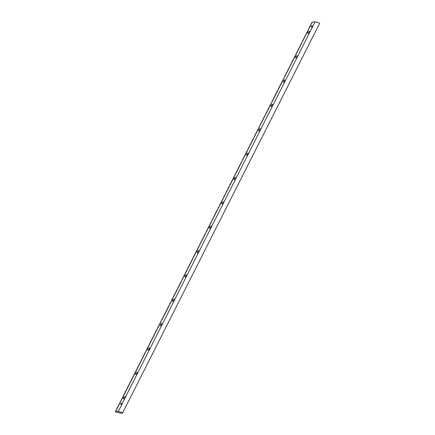 <?xml version="1.0" encoding="UTF-8"?>
<svg xmlns="http://www.w3.org/2000/svg" width="435" height="435" viewBox="0 0 435 435"><rect width="100%" height="100%" fill="white"/><g stroke="black" fill="none" stroke-linecap="round" stroke-linejoin="round"><path stroke-width="0.65" d="M122.697 412.766L319.681 23.234L122.697 412.766L118.249 411.439L315.098 21.75L312.52 22.114L311.694 22.663L311.509 23.028L311.906 23.332L310.851 24.327L311.172 24.79L310.198 25.627L310.595 25.931L309.725 26.562L309.541 26.927L309.938 27.231L308.883 28.226L309.203 28.688L308.415 29.156L308.546 29.988L307.757 30.455L307.888 31.287L306.914 32.119L307.235 32.581L306.447 33.055L306.262 33.419L306.659 33.723L305.604 34.718L306.001 35.023L304.946 36.018L305.267 36.48L304.293 37.318L304.69 37.622L303.82 38.253L303.635 38.617L304.032 38.922L302.978 39.917L303.298 40.379L302.51 40.846L302.64 41.678L301.852 42.146L301.982 42.978L301.009 43.81L301.33 44.272L300.357 45.109L300.754 45.414L299.884 46.045L299.699 46.409L300.096 46.714L299.041 47.709L299.362 48.171L298.573 48.644L298.388 49.008L298.785 49.313L297.73 50.308L298.127 50.612L297.072 51.607L297.393 52.069L296.42 52.907L296.817 53.211L295.947 53.837L296.077 54.669L295.104 55.501L295.425 55.963L294.446 56.8L294.848 57.105L293.978 57.735L293.794 58.1L294.19 58.404L293.136 59.399L293.456 59.861L292.478 60.699L292.88 61.003L292.01 61.634L291.825 61.998L292.222 62.303L291.167 63.298L291.488 63.76L290.694 64.228L290.509 64.597L290.912 64.902L290.042 65.527L290.172 66.359L289.199 67.191L289.52 67.653L288.541 68.491L288.943 68.795L288.073 69.426L287.888 69.79L288.285 70.095L287.231 71.09L287.551 71.552L286.573 72.389L286.975 72.694L286.105 73.325L285.92 73.689L286.317 73.993L285.262 74.989L285.583 75.451L284.789 75.918L284.604 76.288L285.007 76.593L284.137 77.218L284.267 78.05L283.294 78.882L283.615 79.344L282.636 80.181L283.038 80.486L282.168 81.117L281.983 81.481L282.38 81.785L281.325 82.781L281.646 83.243L280.667 84.08L281.07 84.385L280.2 85.015L280.015 85.38L280.412 85.684L279.357 86.679L279.672 87.141L278.884 87.609L278.699 87.979L279.101 88.283L278.231 88.909L278.362 89.74L277.389 90.578L277.704 91.04L276.731 91.872L277.133 92.177L276.263 92.807L276.078 93.172L276.475 93.476L275.42 94.471L275.817 94.776L274.762 95.771L275.165 96.075L274.295 96.706L274.11 97.07L274.507 97.375L273.452 98.37L273.849 98.674L272.794 99.669L273.115 100.132L272.326 100.599L272.457 101.431L271.668 101.899L271.799 102.731L270.826 103.563L271.146 104.025L270.173 104.862L270.57 105.167L269.7 105.797L269.515 106.162L269.912 106.466L268.857 107.461L269.178 107.923L268.39 108.397L268.205 108.761L268.602 109.065L267.547 110.06L267.944 110.365L266.889 111.36L267.21 111.822L266.236 112.66L266.633 112.964L265.763 113.589L265.894 114.421L264.92 115.253L265.241 115.715L264.268 116.553L264.665 116.857L263.795 117.488L263.61 117.852L264.007 118.157L262.952 119.152L263.273 119.614L262.484 120.087L262.3 120.451L262.696 120.756L261.642 121.751L262.039 122.056L260.984 123.051L261.304 123.513L260.331 124.35L260.728 124.655L259.858 125.28L259.989 126.112L259.015 126.944L259.336 127.406L258.363 128.243L258.76 128.548L257.89 129.179L257.705 129.543L258.102 129.847L257.047 130.843L257.368 131.305L256.389 132.142L256.791 132.447L255.921 133.077L255.736 133.442L256.133 133.746L255.079 134.741L255.399 135.203L254.421 136.041L254.823 136.345L253.953 136.971L254.083 137.803L253.11 138.635L253.431 139.097L252.452 139.934L252.855 140.239L251.985 140.869L251.8 141.234L252.197 141.538L251.142 142.533L251.463 142.995L250.484 143.833L250.886 144.137L250.016 144.768L249.831 145.132L250.228 145.437L249.173 146.432L249.494 146.894L248.516 147.731L248.918 148.036L248.048 148.661L248.178 149.493L247.205 150.331L247.526 150.787L246.547 151.625L246.95 151.929L246.079 152.56L245.895 152.924L246.292 153.229L245.237 154.224L245.558 154.686L244.579 155.523L244.981 155.828L244.111 156.459L243.926 156.823L244.323 157.127L243.268 158.123L243.665 158.427L242.61 159.422L243.013 159.727L242.143 160.352L242.273 161.184L241.3 162.021L241.615 162.483L240.642 163.315L241.044 163.62L240.174 164.251L239.989 164.615L240.386 164.919L239.332 165.914L239.728 166.219L238.674 167.214L239.076 167.518L238.206 168.149L238.021 168.514L238.418 168.818L237.363 169.813L237.76 170.118L236.705 171.113L237.026 171.575L236.053 172.412L236.45 172.717L235.58 173.342L235.71 174.174L234.737 175.006L235.058 175.468L234.084 176.305L234.481 176.61L233.611 177.241L233.426 177.605L233.823 177.91L232.768 178.905L233.089 179.367L232.301 179.84L232.116 180.204L232.513 180.509L231.458 181.504L231.855 181.808L230.8 182.803L231.121 183.266L230.148 184.103L230.545 184.407L229.675 185.033L229.805 185.865L228.832 186.697L229.153 187.159L228.179 187.996L228.576 188.301L227.706 188.931L227.521 189.296L227.918 189.6L226.863 190.595L227.184 191.057L226.396 191.53L226.211 191.895L226.608 192.199L225.553 193.194L225.95 193.499L224.895 194.494L225.216 194.956L224.242 195.793L224.639 196.098L223.769 196.723L223.9 197.555L222.927 198.387L223.247 198.849L222.274 199.687L222.671 199.991L221.801 200.622L221.616 200.986L222.013 201.291L220.958 202.286L221.279 202.748L220.3 203.585L220.703 203.89L219.833 204.521L219.648 204.885L220.045 205.189L218.99 206.185L219.311 206.647L218.332 207.484L218.734 207.789L217.864 208.414L217.995 209.246L217.021 210.078L217.342 210.54L216.364 211.377L216.766 211.682L215.896 212.313L215.711 212.677L216.108 212.981L215.053 213.976L215.374 214.439L214.395 215.276L214.798 215.581L213.928 216.211L213.743 216.576L214.14 216.88L213.085 217.875L213.406 218.337L212.612 218.805L212.427 219.175L212.829 219.479L211.959 220.105L212.09 220.936L211.301 221.404L211.437 222.236L210.643 222.704L210.458 223.068L210.861 223.372L209.991 224.003L209.806 224.368L210.203 224.672L209.148 225.667L209.469 226.129L208.49 226.967L208.892 227.271L208.022 227.902L207.838 228.266L208.234 228.571L207.18 229.566L207.5 230.028L206.522 230.865L206.924 231.17L206.054 231.795L206.185 232.627L205.211 233.464L205.527 233.927L204.553 234.759L204.956 235.063L204.086 235.694L203.901 236.058L204.298 236.363L203.243 237.358L203.64 237.662L202.585 238.657L202.987 238.962L202.117 239.593L201.932 239.957L202.329 240.261L201.274 241.256L201.671 241.561L200.617 242.556L201.019 242.86L200.149 243.486L199.964 243.856L200.361 244.16L199.491 244.785L199.621 245.617L198.648 246.449L198.969 246.911L197.996 247.749L198.393 248.053L197.523 248.684L197.338 249.048L197.735 249.353L196.68 250.348L197.001 250.81L196.212 251.283L196.027 251.647L196.424 251.952L195.369 252.947L195.766 253.252L194.711 254.247L195.032 254.709L194.059 255.546L194.456 255.851L193.586 256.476L193.716 257.308L192.743 258.14L193.064 258.602L192.091 259.439L192.487 259.744L191.617 260.375L191.433 260.739L191.83 261.043L190.775 262.039L191.095 262.501L190.307 262.974L190.122 263.338L190.519 263.643L189.464 264.638L189.861 264.942L188.806 265.937L189.127 266.399L188.154 267.237L188.551 267.541L187.681 268.167L187.811 268.999L186.838 269.83L187.159 270.293L186.37 270.766L186.185 271.13L186.582 271.435L185.527 272.43L185.924 272.734L184.87 273.729L185.19 274.191L184.217 275.029L184.614 275.333L183.744 275.964L183.559 276.328L183.956 276.633L182.901 277.628L183.222 278.09L182.243 278.927L182.646 279.232L181.776 279.857L181.906 280.689L180.933 281.527L181.254 281.983L180.275 282.821L180.677 283.125L179.807 283.756L179.622 284.12L180.019 284.425L178.964 285.42L179.285 285.882L178.306 286.719L178.709 287.024L177.839 287.655L177.654 288.019L178.051 288.323L176.996 289.318L177.317 289.781L176.338 290.618L176.74 290.923L175.87 291.548L176.001 292.38L175.028 293.217L175.349 293.679L174.555 294.147L174.37 294.511L174.772 294.816L173.902 295.447L173.717 295.811L174.114 296.115L173.059 297.11L173.38 297.573L172.401 298.41L172.804 298.714L171.934 299.345L171.749 299.71L172.146 300.014L171.091 301.009L171.412 301.471L170.433 302.309L170.835 302.613L169.965 303.238L169.78 303.608L170.177 303.913L169.307 304.538L169.438 305.37L168.465 306.202L168.867 306.506L167.997 307.137L167.812 307.501L168.209 307.806L167.154 308.801L167.551 309.106L166.496 310.101L166.899 310.405L166.029 311.036L165.844 311.4L166.241 311.705L165.186 312.7L165.583 313.004L164.528 313.999L164.93 314.304L164.06 314.929L163.875 315.299L164.272 315.603L163.402 316.229L163.533 317.061L162.559 317.893L162.88 318.355L161.907 319.192L162.304 319.497L161.434 320.127L161.249 320.492L161.646 320.796L160.591 321.791L160.912 322.253L160.124 322.726L159.939 323.091L160.336 323.395L159.281 324.39L159.678 324.695L158.623 325.69L158.944 326.152L157.97 326.989L158.367 327.294L157.497 327.919L157.628 328.751L156.654 329.583L156.975 330.045L156.002 330.883L156.399 331.187L155.529 331.818L155.344 332.182L155.741 332.487L154.686 333.482L155.007 333.944L154.218 334.417L154.033 334.781L154.43 335.086L153.376 336.081L153.772 336.385L152.718 337.381L153.038 337.843L152.065 338.68L152.462 338.985L151.592 339.61L151.723 340.442L150.749 341.279L151.07 341.736L150.282 342.209L150.097 342.573L150.494 342.878L149.439 343.873L149.836 344.177L148.781 345.172L149.102 345.635L148.128 346.472L148.525 346.777L147.655 347.407L147.47 347.772L147.867 348.076L146.812 349.071L147.133 349.533L146.155 350.371L146.557 350.675L145.687 351.301L145.817 352.132L144.844 352.97L145.165 353.432L144.371 353.9L144.186 354.264L144.589 354.568L143.719 355.199L143.534 355.564L143.931 355.868L142.876 356.863L143.197 357.325L142.218 358.163L142.62 358.467L141.75 359.098L141.565 359.462L141.962 359.767L140.907 360.762L141.228 361.224L140.249 362.061L140.652 362.366L139.782 362.991L139.912 363.823L138.939 364.66L139.26 365.123L138.466 365.59L138.281 365.955L138.683 366.259L137.813 366.89L137.629 367.254L138.025 367.559L136.971 368.554L137.291 369.016L136.313 369.853L136.715 370.158L135.845 370.789L135.66 371.153L136.057 371.457L135.002 372.452L135.323 372.915L134.344 373.752L134.747 374.056L133.877 374.682L133.692 375.052L134.089 375.356L133.034 376.351L133.355 376.813L132.561 377.281L132.376 377.645L132.778 377.95L131.908 378.58L131.723 378.945L132.12 379.249L131.065 380.244L131.462 380.549L130.408 381.544L130.81 381.848L129.94 382.479L129.755 382.844L130.152 383.148L129.097 384.143L129.494 384.448L128.439 385.443L128.842 385.747L127.972 386.372L127.787 386.742L128.184 387.047L127.314 387.672L127.444 388.504L126.471 389.336L126.792 389.798L125.818 390.635L126.215 390.94L125.345 391.571L125.16 391.935L125.557 392.239L124.502 393.235L124.823 393.697L124.035 394.17L123.85 394.534L124.247 394.839L123.192 395.834L123.589 396.138L122.534 397.133L122.855 397.595L121.882 398.433L122.278 398.737L121.408 399.363L121.539 400.195L120.566 401.026L120.886 401.489L119.913 402.326L120.31 402.631L119.44 403.261L119.255 403.626L119.652 403.93L118.597 404.925L118.918 405.387L118.13 405.86L117.945 406.225L118.342 406.529L117.287 407.524L117.684 407.829L116.629 408.824L116.95 409.286L115.976 410.123L116.373 410.428L115.319 411.423L115.677 411.804L118.249 411.439M319.54 23.077L315.098 21.75M308.187 33.49A1.289 0.56 127.7 0 1 307.937 33.441A1.289 0.56 127.7 0 1 308.284 32.076A1.289 0.56 127.7 0 1 309.513 31.396A1.289 0.56 127.7 0 1 309.323 32.543A1.289 0.56 127.7 0 1 308.187 33.49M295.882 57.844A1.289 0.56 127.7 0 1 295.631 57.795A1.289 0.56 127.7 0 1 295.979 56.43A1.289 0.56 127.7 0 1 297.214 55.756A1.289 0.56 127.7 0 1 297.018 56.898A1.289 0.56 127.7 0 1 295.882 57.844M283.576 82.204A1.289 0.56 127.7 0 1 283.332 82.15A1.289 0.56 127.7 0 1 283.68 80.785A1.289 0.56 127.7 0 1 284.909 80.111A1.289 0.56 127.7 0 1 284.718 81.253A1.289 0.56 127.7 0 1 283.576 82.204M271.277 106.559A1.289 0.56 127.7 0 1 271.027 106.504A1.289 0.56 127.7 0 1 271.375 105.145A1.289 0.56 127.7 0 1 272.609 104.465A1.289 0.56 127.7 0 1 272.413 105.607A1.289 0.56 127.7 0 1 271.277 106.559M258.972 130.913A1.289 0.56 127.7 0 1 258.727 130.864A1.289 0.56 127.7 0 1 259.07 129.499A1.289 0.56 127.7 0 1 260.304 128.82A1.289 0.56 127.7 0 1 260.114 129.962A1.289 0.56 127.7 0 1 258.972 130.913M246.672 155.268A1.289 0.56 127.7 0 1 246.422 155.219A1.289 0.56 127.7 0 1 246.77 153.854A1.289 0.56 127.7 0 1 247.999 153.174A1.289 0.56 127.7 0 1 247.809 154.322A1.289 0.56 127.7 0 1 246.672 155.268M234.367 179.622A1.289 0.56 127.7 0 1 234.117 179.573A1.289 0.56 127.7 0 1 234.465 178.209A1.289 0.56 127.7 0 1 235.699 177.534A1.289 0.56 127.7 0 1 235.504 178.676A1.289 0.56 127.7 0 1 234.367 179.622M222.062 203.982A1.289 0.56 127.7 0 1 221.817 203.928A1.289 0.56 127.7 0 1 222.165 202.563A1.289 0.56 127.7 0 1 223.394 201.889A1.289 0.56 127.7 0 1 223.204 203.031A1.289 0.56 127.7 0 1 222.062 203.982M209.762 228.337A1.289 0.56 127.7 0 1 209.512 228.283A1.289 0.56 127.7 0 1 209.86 226.923A1.289 0.56 127.7 0 1 211.095 226.243A1.289 0.56 127.7 0 1 210.899 227.385A1.289 0.56 127.7 0 1 209.762 228.337M197.457 252.691A1.289 0.56 127.7 0 1 197.207 252.643A1.289 0.56 127.7 0 1 197.555 251.278A1.289 0.56 127.7 0 1 198.79 250.598A1.289 0.56 127.7 0 1 198.599 251.74A1.289 0.56 127.7 0 1 197.457 252.691M185.158 277.046A1.289 0.56 127.7 0 1 184.908 276.997A1.289 0.56 127.7 0 1 185.256 275.632A1.289 0.56 127.7 0 1 186.484 274.953A1.289 0.56 127.7 0 1 186.294 276.1A1.289 0.56 127.7 0 1 185.158 277.046M172.853 301.401A1.289 0.56 127.7 0 1 172.603 301.352A1.289 0.56 127.7 0 1 172.951 299.987A1.289 0.56 127.7 0 1 174.185 299.313A1.289 0.56 127.7 0 1 173.989 300.454A1.289 0.56 127.7 0 1 172.853 301.401M160.548 325.761A1.289 0.56 127.7 0 1 160.303 325.706A1.289 0.56 127.7 0 1 160.645 324.341A1.289 0.56 127.7 0 1 161.88 323.667A1.289 0.56 127.7 0 1 161.689 324.809A1.289 0.56 127.7 0 1 160.548 325.761M148.248 350.115A1.289 0.56 127.7 0 1 147.998 350.061A1.289 0.56 127.7 0 1 148.346 348.701A1.289 0.56 127.7 0 1 149.575 348.022A1.289 0.56 127.7 0 1 149.384 349.164A1.289 0.56 127.7 0 1 148.248 350.115M135.943 374.47A1.289 0.56 127.7 0 1 135.693 374.421A1.289 0.56 127.7 0 1 136.041 373.056A1.289 0.56 127.7 0 1 137.275 372.376A1.289 0.56 127.7 0 1 137.079 373.518A1.289 0.56 127.7 0 1 135.943 374.47M123.643 398.824A1.289 0.56 127.7 0 1 123.393 398.775A1.289 0.56 127.7 0 1 123.741 397.411A1.289 0.56 127.7 0 1 124.97 396.731A1.289 0.56 127.7 0 1 124.78 397.878A1.289 0.56 127.7 0 1 123.643 398.824M311.476 26.975A0.669 0.288 127.7 0 1 311.346 26.948A0.669 0.288 127.7 0 1 311.525 26.241A0.669 0.288 127.7 0 1 312.167 25.888A0.669 0.288 127.7 0 1 312.064 26.481A0.669 0.288 127.7 0 1 311.476 26.975M120.87 404.311A0.669 0.288 127.7 0 1 120.74 404.284A0.669 0.288 127.7 0 1 120.925 403.577A0.669 0.288 127.7 0 1 121.561 403.223A0.669 0.288 127.7 0 1 121.463 403.816A0.669 0.288 127.7 0 1 120.87 404.311M122.833 412.924L120.528 413.25L115.677 411.804"/></g></svg>
